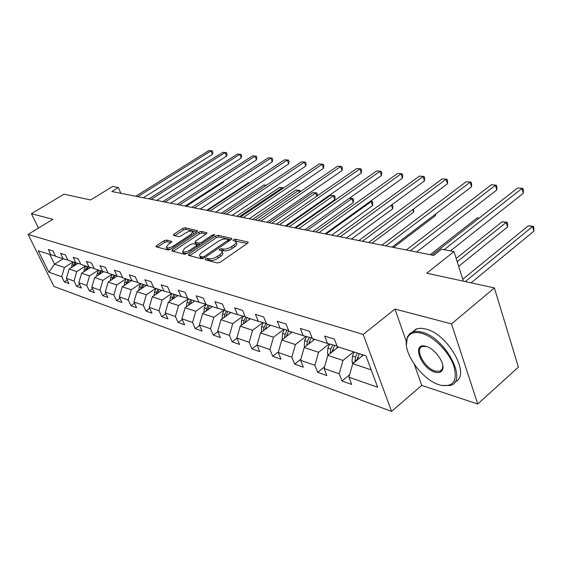 <?xml version="1.0" encoding="UTF-8"?>
<svg xmlns="http://www.w3.org/2000/svg" width="562" height="562" viewBox="0 0 562 562"><rect width="100%" height="100%" fill="white"/><g stroke="black" fill="none" stroke-linecap="round" stroke-linejoin="round"><path stroke-width="0.84" d="M205.523 258.822L205.249 259.763L217.501 262.981L220.213 262.222L247.505 243.318L248.137 242.194L247.8 242.018L235.295 239.173L233.448 239.693L232.998 240.473L235.857 241.505C236.49 242.44 235.794 243.634 233.785 245.095L231.544 246.641C228.404 248.587 225.566 249.388 223.03 249.043L221.449 248.657L219.594 249.184L219.131 249.985L221.927 251.031C222.566 251.994 221.85 253.223 219.784 254.727L217.501 256.3C214.319 258.274 211.467 259.075 208.952 258.703L207.385 258.295L205.523 258.822M166.429 240.044L163.978 240.754L156.594 245.615L155.878 246.711L168.059 249.985L170.574 249.268L196.897 231.727L197.564 230.673L185.074 227.75L182.629 228.46L173.89 234.221L173.461 235.415L178.59 236.651L181.062 235.935L185.432 233.04C188.769 231.144 191.22 230.638 192.787 231.516L190.989 234.347L173.679 245.861C170.314 247.786 167.855 248.299 166.303 247.406L168.193 244.463L171.094 242.545L171.789 241.463L166.429 240.044L167.153 241.688L164.694 242.398L157.437 247.189M414.398 364.548L421.697 385.392L477.749 404.022L451.532 323.888L494.391 287.92L426.762 273.188L453.998 251.593L441.556 249.219L433.674 255.401L111.845 191.509L118.322 187.532L112.695 186.458L90.594 199.974L63.984 194.178L31.423 213.708L38.476 228.081M451.532 323.888L394.974 309.058L363.228 334.439L28.1 234.403L52.842 219.321L31.423 213.708M188.874 254.045L188.453 255.345L201.491 258.773L204.139 258.028L231.13 239.574L231.776 238.464L218.14 235.274L215.569 236.005L188.874 254.045L189.563 255.64M184.406 254.284L171.937 251.003L172.386 249.739L198.744 232.155L201.245 231.432L206.942 232.808L206.282 233.876L195.625 241.028L194.951 242.124L198.843 243.156L201.4 242.426L212.541 234.916L214.536 234.516L214.08 235.267L186.984 253.546L184.406 254.284M494.391 287.92L518.403 367.112L477.749 404.022M363.228 334.439L391.566 411.391L53.945 286.487L28.1 234.403M67.208 280.031L64.279 281.92L68.943 283.585L66.393 278.359L73.994 281.021L76.565 286.304L81.42 288.039L78.842 282.714L86.752 285.482L89.344 290.863L94.395 292.662L91.796 287.245L100.022 290.125L102.635 295.605L107.89 297.481L105.277 291.966L113.847 294.966L116.482 300.544L121.961 302.497L119.32 296.877L128.255 300.01L130.911 305.686L136.622 307.723L133.967 302.005L143.289 305.264L145.958 311.06L151.923 313.182L149.246 307.351L158.99 310.758L161.673 316.659L167.905 318.886L165.214 312.936L175.393 316.497L178.098 322.518L184.61 324.843L181.905 318.773L192.555 322.504L195.274 328.651L202.095 331.081L199.37 324.885L210.532 328.791L213.265 335.064L220.416 337.614L217.677 331.292L229.38 335.388L232.127 341.794L239.623 344.464L236.876 338.008L249.17 342.307L251.924 348.854L259.799 351.664L257.045 345.061L269.964 349.585L272.725 356.273L281.007 359.223L278.246 352.479L291.84 357.235L294.607 364.078L303.332 367.19L300.565 360.291L314.896 365.307L317.663 372.297L326.859 375.585L324.098 368.524L339.223 373.814L341.984 380.973L351.7 384.443L348.939 377.214L377.643 387.253L365.988 355.816L337.249 346.606L334.39 339.125L324.66 336.076L327.52 343.487L337.003 345.96M64.279 281.92L61.729 276.729L48.88 272.233L38.251 250.764L50.994 254.846L48.381 249.528L53.004 250.975L55.617 256.328L63.169 258.752L60.534 253.336L65.34 254.846L67.981 260.29L75.835 262.812L73.179 257.298L78.174 258.864L80.844 264.414L89.014 267.034L86.337 261.421L91.55 263.051L94.233 268.706L102.755 271.439L100.057 265.721L105.487 267.421L108.192 273.181L117.079 276.033L114.36 270.196L120.022 271.973L122.755 277.853L132.028 280.824L129.288 274.874L135.203 276.729L137.957 282.721L147.644 285.826L144.884 279.764L151.073 281.702L153.84 287.814L163.978 291.067L161.203 284.871L167.673 286.901L170.462 293.139L181.076 296.546L178.28 290.224L185.06 292.345L187.863 298.724L198.99 302.286L196.18 295.83L203.289 298.057L206.113 304.569L217.782 308.313L214.958 301.71L222.426 304.049L225.264 310.709L237.522 314.636L234.684 307.892L242.538 310.35L245.383 317.158L258.281 321.295L255.429 314.39L263.704 316.982L266.557 323.944L280.136 328.299L277.284 321.232L286.002 323.965L288.854 331.095L303.185 335.683L300.326 328.454L309.529 331.334L312.388 338.633L327.52 343.487M85.55 265.924L76.762 271.594L69.126 269.043L77.956 263.388M69.126 269.043L66.393 278.359M76.762 271.594L73.994 281.021M63.169 258.752L67.847 260.023M98.469 270.069L89.569 275.865L81.63 273.216L90.538 267.449M81.63 273.216L78.842 282.714M89.569 275.865L86.752 285.482M75.835 262.812L80.703 264.133M111.908 274.375L102.895 280.312L94.634 277.558L103.619 271.671M94.634 277.558L91.796 287.245M102.895 280.312L100.022 290.125M89.014 267.034L94.093 268.411M125.902 278.857L116.77 284.948L108.164 282.075L117.233 276.075M108.164 282.075L105.277 291.966M116.77 284.948L113.847 294.966M102.755 271.439L108.045 272.865M140.486 283.536L131.234 289.774L122.263 286.775L131.445 280.635M122.263 286.775L119.32 296.877M131.234 289.774L128.255 300.01M117.079 276.033L122.6 277.516M155.702 288.411L146.324 294.804L136.966 291.685L146.261 285.384M136.966 291.685L133.967 302.005M146.324 294.804L143.289 305.264M132.028 280.824L137.795 282.377M171.579 293.497L162.081 300.066L152.302 296.799L161.723 290.343M152.302 296.799L149.246 307.351M162.081 300.066L158.99 310.758M147.644 285.826L153.672 287.449M188.172 298.822L178.547 305.559L168.326 302.152L177.873 295.521M168.326 302.152L165.214 312.936M178.547 305.559L175.393 316.497M163.978 291.067L170.286 292.753M205.889 304.126L195.78 311.313L185.081 307.744L194.754 300.93M185.081 307.744L181.905 318.773M195.78 311.313L192.555 322.504M181.076 296.546L187.687 298.31M224.027 309.971L213.82 317.333L202.615 313.596L212.415 306.592M202.615 313.596L199.37 324.885M213.82 317.333L210.532 328.791M198.99 302.286L205.924 304.133M243.037 316.097L232.738 323.649L220.992 319.722L230.919 312.521M220.992 319.722L217.677 331.292M232.738 323.649L229.38 335.388M217.782 308.313L225.067 310.245M262.981 322.532L252.598 330.273L240.262 326.157L250.315 318.738M240.262 326.157L236.876 338.008M252.598 330.273L249.17 342.307M237.522 314.636L245.18 316.666M283.929 329.297L273.469 337.235L260.501 332.908L270.687 325.265M260.501 332.908L257.045 345.061M273.469 337.235L269.964 349.585M258.281 321.295L266.339 323.424M305.967 336.413L295.429 344.562L281.78 340.01L292.092 332.128M281.78 340.01L278.246 352.479M295.429 344.562L291.84 357.235M280.136 328.299L288.636 330.533M329.177 343.916L318.563 352.29L304.183 347.485L314.622 339.35M304.183 347.485L300.565 360.291M318.563 352.29L314.896 365.307M303.185 335.683L312.156 338.036M353.624 351.854L342.975 360.432L327.801 355.367L338.366 346.965M327.801 355.367L324.098 368.524M342.975 360.432L339.223 373.814M371.187 369.845L352.732 363.691L363.431 354.994M352.732 363.691L348.939 377.214M421.697 385.392L391.566 411.391M120.914 193.314L118.322 187.532M463.341 281.155L453.998 251.593M63.127 258.738L54.535 264.175L64.447 267.484L73.123 261.941M49.765 254.453L54.535 264.175L48.88 272.233M64.447 267.484L61.729 276.729M50.994 254.846L55.49 256.068M349.641 374.714L341.984 380.973M324.597 366.747L317.663 372.297M300.888 359.153L294.607 364.078M278.408 351.896L272.725 356.273M257.073 344.956L251.924 348.854M236.96 338.198L232.127 341.794M217.859 331.706L213.265 335.064M199.643 325.503L195.274 328.651M182.257 319.567L178.098 322.518M165.642 313.884L161.673 316.659M149.745 308.44L145.958 311.06M134.529 303.22L130.911 305.686M119.945 298.204L116.482 300.544M105.951 293.392L102.635 295.605M92.519 288.763L89.344 290.863M79.614 284.316L76.565 286.304M394.974 309.058L406.326 341.492M206.957 260.213L209.696 260.459C212.211 260.838 215.063 260.037 218.239 258.056L217.501 256.3M222.173 251.628L222.657 252.781C223.297 253.75 222.587 254.986 220.515 256.49L218.239 258.056M236.103 242.11L236.567 243.248C237.199 244.182 236.511 245.383 234.502 246.844L232.261 248.39C229.127 250.343 226.289 251.137 223.76 250.793L221.105 250.533M247.259 243.494L235.028 241.014M230.891 239.735L218.843 236.974L216.279 237.705L189.724 255.682M202.39 256.996L204.238 256.476L227.898 240.311L228.355 239.538L226.479 239.04C223.992 238.731 221.217 239.517 218.14 241.414L202.032 252.366C199.946 253.862 199.215 255.092 199.833 256.054L202.39 256.996L203.058 258.576M200.339 257.234L201.505 258.309L200.76 256.574M202.812 258.653L201.505 258.309M173.229 251.34L199.447 233.82L198.744 232.155M206.043 234.038L201.955 233.104L199.447 233.82M195.597 243.655L199.819 244.884M184.427 248.537L182.566 251.551C184.188 252.493 186.725 251.98 190.16 249.999L196.37 245.812L196.77 244.547L193.166 243.662L190.616 244.386L184.427 248.537M183.121 252.83L183.296 253.251L187.202 253.399M170.939 242.643L167.153 241.688M166.872 248.685L167.033 249.071L170.609 249.24M193.63 233.904L192.956 231.916M196.658 231.888L185.769 229.387L183.331 230.097L174.789 235.731M361.633 356.456L362.427 354.671M353.02 363.452L352.037 362.026L352.43 356.139L354.257 352.058M471.089 282.841L533.858 231.193L532.558 226.528L528.245 225.861L462.751 279.293M356.744 360.425L359.308 353.674M357.348 353.048L355.514 357.137L354.896 361.928M465.315 281.583L532.558 226.528L533.38 226.31L533.9 228.172L533.858 231.193M528.245 225.861L533.38 226.31M450.429 250.912L523.292 193.314L521.95 188.495L444.106 249.704M517.609 187.968L522.815 188.389L517.609 187.968L431.988 255.064M522.815 188.389L523.355 190.314L523.292 193.314M439.252 384.815L441.044 385.328C453.611 387.141 457.819 380.495 453.66 365.412C448.694 351.538 433.569 336.462 421.619 333.252C414.419 331.447 409.67 333.034 407.359 338.022C401.24 350.267 421.247 379.603 439.252 384.815M406.424 344.977L407.309 337.081L409.747 333.673L411.953 332.297L414.805 331.51L418.17 331.461L421.922 332.17C445.167 337.355 468.287 381.015 450.45 385.441L441.5 385.448M434.918 372.149C420.882 368.314 411.349 342.223 425.631 346.241L426.101 346.375C435.037 348.552 445.603 363.733 442.456 369.859C441.205 372.487 438.69 373.252 434.918 372.149M426.361 346.452L422.322 346.501C414.257 348.805 424.507 368.236 435.213 371.089L439.948 371.243L442.378 368.897L442.793 365.419M503.067 316.539L506.573 328.089M412.002 332.275L417.39 328.615L421.275 328.264L425.736 329.009C448.42 333.961 471.525 376.182 454.939 381.858M336.659 348.321L337.411 346.656M328.278 354.987L327.513 353.877L327.878 348.145L329.732 344.063M458.662 266.339L507.507 227.02L506.179 222.454L502.07 221.821L456.175 258.471M331.973 352.051L334.622 345.342M332.725 344.843L330.8 349.093L330.126 353.519M457.194 261.702L506.179 222.454L507.064 222.257L507.591 224.076L507.507 227.02M502.07 221.821L507.064 222.257M312.999 340.621L313.708 339.062M304.836 346.979L304.267 346.157L304.604 340.565L306.452 336.54M308.503 344.12L311.088 337.762M309.29 337.284L307.379 341.464L306.676 345.504L308.51 344.077M478.964 218.253L477.124 217.965L430.176 254.705M477.124 217.965L479.182 218.077M416.632 252.015L496.78 189.991L495.41 185.284L410.358 250.771M491.279 184.779L496.337 185.186L491.279 184.779L406.34 249.971M496.337 185.186L496.885 187.069L496.78 189.991M392.037 247.132L471.525 186.83L470.141 182.221L385.799 245.896M466.2 181.744L471.118 182.144L466.2 181.744L381.977 245.137M471.118 182.144L471.666 183.985L471.525 186.83M290.54 333.315L291.214 331.847M282.588 339.392L282.194 338.823L282.51 333.371L284.344 329.402M286.227 336.617L288.699 330.695M287.042 330.119L285.145 334.228L284.442 337.973M269.205 326.382L269.844 324.998M261.449 332.198L261.513 326.529L263.332 322.63M393.597 247.442L435.501 215.611L435.128 214.438M265.06 329.487L267.315 324.19M265.896 323.305L264.014 327.344L263.318 330.793M435.613 214.073L435.501 215.611M248.896 319.785L249.514 318.478M241.337 325.363L241.527 320.024L243.332 316.181M372.044 243.163L413.597 212.141L412.775 209.626M244.92 322.721L247.104 317.706M245.587 317.221L243.908 320.797L243.227 323.972M413.66 208.966L413.597 212.141M368.637 242.489L447.436 183.809L446.045 179.306L362.441 241.26M442.287 178.857L447.064 179.236L442.287 178.857L358.802 240.536M447.064 179.236L447.619 181.034L447.436 183.809M346.354 238.063L424.443 180.929L423.038 176.524L340.2 236.841M419.449 176.089L424.099 176.461L419.449 176.089L336.729 236.152M424.099 176.461L424.661 178.224L424.443 180.929M325.11 233.848L402.469 178.182L401.057 173.869L318.998 232.633M397.622 173.447L402.153 173.813L397.622 173.447L315.689 231.98M402.153 173.813L402.715 175.534L402.469 178.182M304.829 229.823L381.45 175.548L380.031 171.319L298.766 228.615M376.744 170.925L381.155 171.277L376.744 170.925L295.605 227.989M381.155 171.277L381.724 172.963L381.45 175.548M285.447 225.973L361.317 173.026L359.898 168.888L279.433 224.779M356.751 168.509L361.05 168.846L356.751 168.509L276.42 224.182M361.05 168.846L361.619 170.504L361.317 173.026M266.915 222.292L342.026 170.609L340.6 166.549L260.951 221.112M337.579 166.183L341.78 166.521L337.579 166.183L258.063 220.536M341.78 166.521L342.349 168.143L342.026 170.609M249.163 218.773L323.522 168.291L322.089 164.315L243.255 217.599M319.195 163.964L323.298 164.287L319.195 163.964L240.487 217.051M323.298 164.287L323.867 165.874L323.522 168.291M232.155 215.394L305.749 166.064L304.323 162.165L226.303 214.234M301.541 161.828L305.545 162.144L301.541 161.828L223.648 213.708M305.545 162.144L306.114 163.704L305.749 166.064M215.843 212.155L288.678 163.928L287.252 160.1L210.04 211.003M284.576 159.777L288.489 160.086L284.576 159.777L207.497 210.497M288.489 160.086L289.058 161.61L288.678 163.928M200.184 209.05L272.261 161.87L270.835 158.112L194.431 207.905M268.264 157.803L272.092 158.105L268.264 157.803L191.993 207.42M272.092 158.105L272.661 159.601L272.261 161.87M185.137 206.064L256.462 159.889L255.036 156.201L179.44 204.933M252.563 155.899L256.307 156.194L252.563 155.899L177.093 204.463M256.307 156.194L256.869 157.669L256.462 159.889M170.672 203.191L241.246 157.985L239.826 154.36L165.031 202.067M237.438 154.072L241.105 154.36L237.438 154.072L162.769 201.625M241.105 154.36L241.667 155.807L241.246 157.985M229.556 313.505L230.139 312.275M222.194 318.851L222.475 313.821L224.273 310.034M351.44 239.075L392.634 208.818L391.391 205.116M225.741 316.28L227.849 311.538M226.402 311.074L224.751 314.558L224.083 317.481M392.164 204.547L392.887 206.219L392.634 208.818M211.115 307.519L211.67 306.353M203.971 312.627L204.308 307.906L206.015 304.337M331.721 235.162L372.543 205.636L371.159 201.603L370.133 201.449M207.441 310.147L209.478 305.651M208.102 305.208L205.825 311.299M326.108 234.045L371.159 201.603L372.269 201.484L372.824 203.093L372.543 205.636M370.4 201.259L372.269 201.484M193.504 301.808L194.038 300.698M186.57 306.69L186.956 302.258L188.551 298.942M312.83 231.411L353.28 202.58L351.889 198.632L349.402 198.245M189.977 304.295L191.944 300.031M190.623 299.609L188.396 305.405M307.259 230.301L351.889 198.632L353.027 198.519L353.582 200.1L353.28 202.58M349.473 198.196L353.027 198.519M176.672 296.357L177.185 295.296M169.949 301.028L170.363 296.855L171.937 293.617M294.72 227.814L334.79 199.65L333.392 195.773L330.498 195.33L286.36 226.156M173.286 298.71L175.182 294.657M173.918 294.249L171.74 299.778M289.184 226.718L333.392 195.773L334.559 195.674L335.114 197.22L334.79 199.65M330.498 195.33L334.559 195.674M160.57 291.137L161.055 290.125M154.044 295.612L154.494 291.685L156.039 288.517M157.311 293.371L159.144 289.514M157.936 289.128L155.8 294.404M271.846 223.276L315.633 193.033L312.851 192.604L269.135 222.735M316.792 196.201L315.633 193.033L316.813 192.942L317.368 194.459L317.151 195.948M312.851 192.604L316.813 192.942M145.151 286.142L145.621 285.18M138.814 290.428L139.285 286.732L140.809 283.634M142.017 288.257L143.781 284.59M142.629 284.224L140.542 289.261M255.197 219.967L298.555 190.399L295.879 189.984L252.591 219.454M299.286 192.359L298.555 190.399L299.757 190.314L300.27 191.691M295.879 189.984L299.757 190.314M130.37 281.358L130.82 280.438M124.223 285.468L124.708 281.991L126.204 278.956M127.356 283.367L129.056 279.869M127.953 279.518L125.909 284.337M239.194 216.792L282.131 187.863L279.553 187.462L236.686 216.293M282.461 188.741L282.131 187.863L283.452 188.073M279.553 187.462L283.339 187.778M116.186 276.764L116.622 275.886M110.222 280.712L110.721 277.431L112.196 274.467M113.292 278.682L114.936 275.345M113.868 275.001L111.88 279.616M266.156 185.397L263.831 185.031L221.386 213.258M263.831 185.031L266.465 185.186M102.572 272.359L103.001 271.509M96.776 276.153L97.289 273.062L98.736 270.153M99.79 274.179L101.371 270.996M100.352 270.666L98.406 275.085M249.542 182.826L248.685 182.692L206.661 210.336M248.685 182.692L249.661 182.755M89.491 268.13L89.913 267.28M83.864 271.769L84.377 268.854L85.803 266.009M86.815 269.858L88.332 266.817M87.356 266.5L85.459 270.736M156.749 200.423L226.584 156.152L225.165 152.583L151.164 199.32M222.861 152.309L226.451 152.59L222.861 152.309L148.986 198.885M226.451 152.59L227.02 154.016L226.584 156.152M76.91 264.056L77.331 263.22M71.444 267.561L71.957 264.807L73.362 262.018M186.177 206.268L223.592 182.032L223.318 181.35M74.332 265.707L75.8 262.798M74.858 262.496L73.004 266.564M223.795 181.041L223.592 182.032M143.345 197.768L212.443 154.374L211.031 150.876L137.809 196.665M208.811 150.609L212.324 150.883L208.811 150.609L135.716 196.25M212.324 150.883L212.886 152.281L212.443 154.374M209.696 260.459L208.952 258.703M220.515 256.49L219.784 254.727M222.173 250.399L221.449 248.657M223.76 250.793L223.03 249.043M232.261 248.39L231.544 246.641M234.502 246.844L233.785 245.095M236.005 240.908L235.295 239.173M248.095 242.756L247.8 242.018M208.13 260.044L207.385 258.295M216.279 237.705L215.569 236.005M218.843 236.974L218.14 235.274M231.741 238.99L231.46 238.302M204.73 257.628L204.238 256.476M228.376 241.456L227.898 240.311M173.068 251.298L172.386 249.739M201.955 233.104L201.245 231.432M206.914 233.286L206.654 232.661M195.948 243.964L195.225 242.278M199.559 244.849L198.843 243.156M201.863 243.508L201.4 242.426M212.991 235.998L212.541 234.916M190.623 251.095L190.16 249.999M196.833 246.901L196.37 245.812M171.782 241.885L171.536 241.323M174.129 246.894L173.679 245.861M191.424 235.373L190.989 234.347M174.522 235.668L173.89 234.221M183.331 230.097L182.629 228.46M185.769 229.387L185.074 227.75M197.536 231.13L197.283 230.532M157.276 247.147L156.594 245.615M164.694 242.398L163.978 240.754M352.114 362.139L353.905 362.729M357.467 357.776L359.28 358.366M352.43 356.139L355.514 357.137M356.856 359.701L354.762 361.401M327.59 353.99L328.96 354.446M332.655 349.697L334.271 350.224M327.878 348.145L330.8 349.093M332.03 351.686L330.077 353.238M304.337 346.262L305.328 346.592M309.135 342.04L310.575 342.504M304.604 340.565L307.379 341.464M282.264 338.928L282.911 339.146M286.817 334.769L288.095 335.184M282.51 333.371L285.145 334.228M265.601 327.864L266.732 328.229M261.513 326.529L264.014 327.344M245.418 321.295L246.416 321.619M241.527 320.024L243.908 320.797M226.191 315.029L227.062 315.317M222.475 313.821L224.751 314.558M207.849 309.058L208.614 309.311M204.308 307.906L206.479 308.615M190.342 303.361L191.003 303.571M186.956 302.258L189.029 302.932M173.602 297.909L174.171 298.092M170.363 296.855L172.351 297.502M157.592 292.697L158.07 292.851M154.494 291.685L156.391 292.303M142.256 287.702L142.65 287.828M139.285 286.732L141.104 287.33M124.708 281.991L126.45 282.553M110.721 277.431L112.393 277.979M97.289 273.062L98.898 273.582M84.377 268.854L85.923 269.36M71.957 264.807L73.446 265.292M228.973 241.042L228.404 239.665M200.578 257.789L199.833 256.054M195.667 243.817L194.951 242.124M183.296 253.251L182.566 251.551M197.733 246.297L197.122 244.863M167.033 249.071L166.303 247.406M441.044 385.328L441.802 385.525M426.326 346.438L425.631 346.241M416.252 328.967L412.452 332.093M439.948 371.243L442.175 369.325M442.392 369.136L442.779 368.798M442.378 368.897L442.456 369.859M407.359 338.022L407.309 337.081"/></g></svg>

